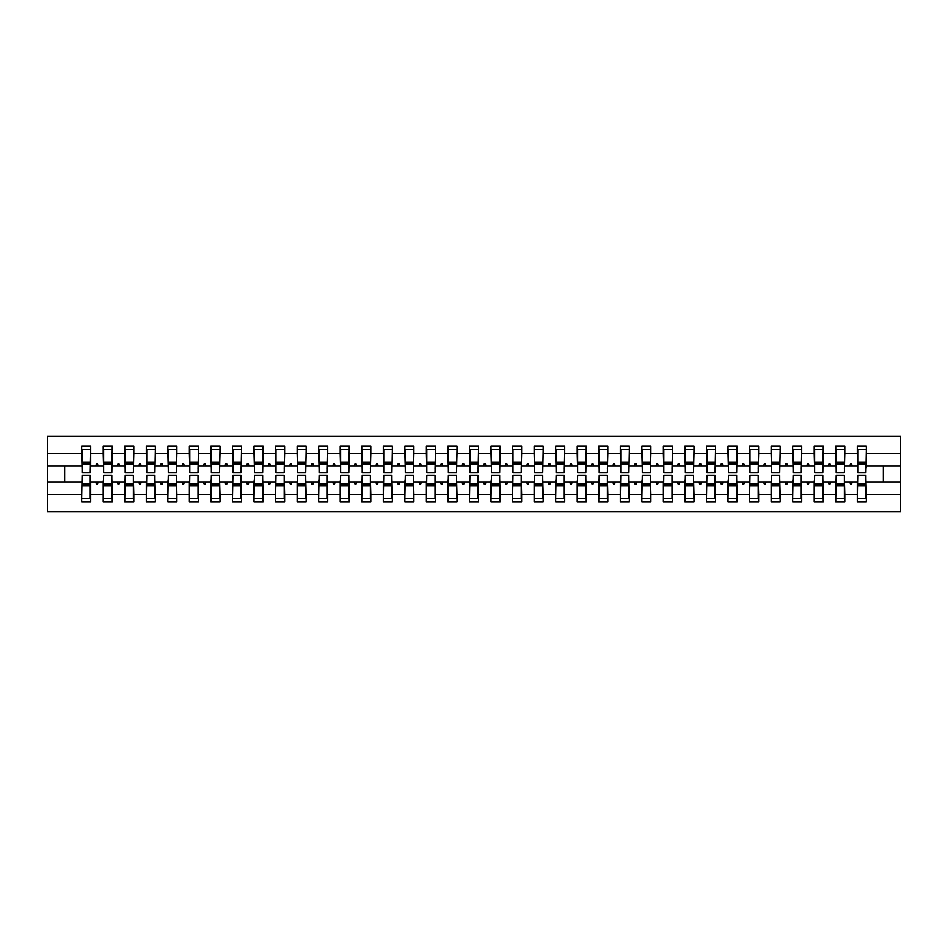 <?xml version="1.0" encoding="UTF-8"?>
<svg xmlns="http://www.w3.org/2000/svg" width="948" height="948" viewBox="0 0 948 948"><rect width="100%" height="100%" fill="white"/><g stroke="black" fill="none" stroke-linecap="round" stroke-linejoin="round"><path stroke-width="1.42" d="M82.085 478.74L81.658 494.418L47.4 494.418L47.4 511.707L900.6 511.707L900.6 494.418L866.342 494.418L866.342 502.013L857.288 502.013L857.288 481.975L849.728 481.975L850.51 484.132L851.588 484.132L852.37 481.975M857.727 478.74L857.288 481.975M900.6 494.418L900.6 466.025L866.342 466.025L866.342 445.987L857.288 445.987L857.288 453.582L844.798 453.582L844.372 469.26M857.727 469.26L857.288 453.582M836.183 478.74L835.745 481.975L828.173 481.975L828.967 484.132L830.033 484.132L830.827 481.975M857.288 494.418L844.798 494.418L844.798 502.013L835.745 502.013L835.745 481.975M844.798 453.582L844.798 445.987L835.745 445.987L835.745 453.582L823.255 453.582L822.817 469.26M836.183 469.26L835.745 453.582M814.628 478.74L814.202 481.975L806.63 481.975L807.412 484.132L808.49 484.132L809.272 481.975M835.745 494.418L823.255 494.418L823.255 502.013L814.202 502.013L814.202 481.975M823.255 453.582L823.255 445.987L814.202 445.987L814.202 453.582L801.712 453.582L801.273 469.26M814.628 469.26L814.202 453.582M793.085 478.74L792.658 481.975L785.086 481.975L785.868 484.132L786.947 484.132L787.729 481.975M814.202 494.418L801.712 494.418L801.712 502.013L792.658 502.013L792.658 481.975M801.712 453.582L801.712 445.987L792.658 445.987L792.658 453.582L780.157 453.582L779.73 469.26M793.085 469.26L792.658 453.582M771.542 478.74L771.115 481.975L763.543 481.975L764.325 484.132L765.403 484.132L766.185 481.975M792.658 494.418L780.157 494.418L780.157 502.013L771.115 502.013L771.115 481.975M780.157 453.582L780.157 445.987L771.115 445.987L771.115 453.582L758.613 453.582L758.187 469.26M771.542 469.26L771.115 453.582M749.998 478.74L749.572 481.975L742 481.975L742.782 484.132L743.86 484.132L744.642 481.975M771.115 494.418L758.613 494.418L758.613 502.013L749.572 502.013L749.572 481.975M758.613 453.582L758.613 445.987L749.572 445.987L749.572 453.582L737.07 453.582L736.643 469.26M749.998 469.26L749.572 453.582M728.455 478.74L728.017 481.975L720.444 481.975L721.238 484.132L722.317 484.132L723.099 481.975M749.572 494.418L737.07 494.418L737.07 502.013L728.017 502.013L728.017 481.975M737.07 453.582L737.07 445.987L728.017 445.987L728.017 453.582L715.527 453.582L715.088 469.26M728.455 469.26L728.017 453.582M706.912 478.74L706.473 481.975L698.901 481.975L699.683 484.132L700.762 484.132L701.556 481.975M728.017 494.418L715.527 494.418L715.527 502.013L706.473 502.013L706.473 481.975M715.527 453.582L715.527 445.987L706.473 445.987L706.473 453.582L693.983 453.582L693.545 469.26M706.912 469.26L706.473 453.582M685.357 478.74L684.93 481.975L677.358 481.975L678.14 484.132L679.218 484.132L680 481.975M706.473 494.418L693.983 494.418L693.983 502.013L684.93 502.013L684.93 481.975M693.983 453.582L693.983 445.987L684.93 445.987L684.93 453.582L672.428 453.582L672.002 469.26M685.357 469.26L684.93 453.582M663.813 478.74L663.387 481.975L655.815 481.975L656.597 484.132L657.675 484.132L658.457 481.975M684.93 494.418L672.428 494.418L672.428 502.013L663.387 502.013L663.387 481.975M672.428 453.582L672.428 445.987L663.387 445.987L663.387 453.582L650.885 453.582L650.458 469.26M663.813 469.26L663.387 453.582M642.27 478.74L641.843 481.975L634.271 481.975L635.053 484.132L636.132 484.132L636.914 481.975M663.387 494.418L650.885 494.418L650.885 502.013L641.843 502.013L641.843 481.975M650.885 453.582L650.885 445.987L641.843 445.987L641.843 453.582L629.342 453.582L628.915 469.26M642.27 469.26L641.843 453.582M620.727 478.74L620.288 481.975L612.728 481.975L613.51 484.132L614.588 484.132L615.37 481.975M641.843 494.418L629.342 494.418L629.342 502.013L620.288 502.013L620.288 481.975M629.342 453.582L629.342 445.987L620.288 445.987L620.288 453.582L607.798 453.582L607.372 469.26M620.727 469.26L620.288 453.582M599.183 478.74L598.745 481.975L591.173 481.975L591.967 484.132L593.033 484.132L593.827 481.975M620.288 494.418L607.798 494.418L607.798 502.013L598.745 502.013L598.745 481.975M607.798 453.582L607.798 445.987L598.745 445.987L598.745 453.582L586.255 453.582L585.817 469.26M599.183 469.26L598.745 453.582M577.628 478.74L577.202 481.975L569.63 481.975L570.412 484.132L571.49 484.132L572.272 481.975M598.745 494.418L586.255 494.418L586.255 502.013L577.202 502.013L577.202 481.975M586.255 453.582L586.255 445.987L577.202 445.987L577.202 453.582L564.712 453.582L564.273 469.26M577.628 469.26L577.202 453.582M556.085 478.74L555.658 481.975L548.086 481.975L548.868 484.132L549.947 484.132L550.729 481.975M577.202 494.418L564.712 494.418L564.712 502.013L555.658 502.013L555.658 481.975M564.712 453.582L564.712 445.987L555.658 445.987L555.658 453.582L543.157 453.582L542.73 469.26M556.085 469.26L555.658 453.582M534.542 478.74L534.115 481.975L526.543 481.975L527.325 484.132L528.403 484.132L529.185 481.975M555.658 494.418L543.157 494.418L543.157 502.013L534.115 502.013L534.115 481.975M543.157 453.582L543.157 445.987L534.115 445.987L534.115 453.582L521.613 453.582L521.187 469.26M534.542 469.26L534.115 453.582M512.998 478.74L512.572 481.975L505 481.975L505.782 484.132L506.86 484.132L507.642 481.975M534.115 494.418L521.613 494.418L521.613 502.013L512.572 502.013L512.572 481.975M521.613 453.582L521.613 445.987L512.572 445.987L512.572 453.582L500.07 453.582L499.643 469.26M512.998 469.26L512.572 453.582M491.455 478.74L491.017 481.975L483.444 481.975L484.238 484.132L485.317 484.132L486.099 481.975M512.572 494.418L500.07 494.418L500.07 502.013L491.017 502.013L491.017 481.975M500.07 453.582L500.07 445.987L491.017 445.987L491.017 453.582L478.527 453.582L478.088 469.26M491.455 469.26L491.017 453.582M469.912 478.74L469.473 481.975L461.901 481.975L462.683 484.132L463.762 484.132L464.556 481.975M491.017 494.418L478.527 494.418L478.527 502.013L469.473 502.013L469.473 481.975M478.527 453.582L478.527 445.987L469.473 445.987L469.473 453.582L456.983 453.582L456.545 469.26M469.912 469.26L469.473 453.582M448.357 478.74L447.93 481.975L440.358 481.975L441.14 484.132L442.218 484.132L443 481.975M469.473 494.418L456.983 494.418L456.983 502.013L447.93 502.013L447.93 481.975M456.983 453.582L456.983 445.987L447.93 445.987L447.93 453.582L435.428 453.582L435.002 469.26M448.357 469.26L447.93 453.582M426.813 478.74L426.387 481.975L418.815 481.975L419.597 484.132L420.675 484.132L421.457 481.975M447.93 494.418L435.428 494.418L435.428 502.013L426.387 502.013L426.387 481.975M435.428 453.582L435.428 445.987L426.387 445.987L426.387 453.582L413.885 453.582L413.458 469.26M426.813 469.26L426.387 453.582M405.27 478.74L404.843 481.975L397.271 481.975L398.053 484.132L399.132 484.132L399.914 481.975M426.387 494.418L413.885 494.418L413.885 502.013L404.843 502.013L404.843 481.975M413.885 453.582L413.885 445.987L404.843 445.987L404.843 453.582L392.342 453.582L391.915 469.26M405.27 469.26L404.843 453.582M383.727 478.74L383.288 481.975L375.728 481.975L376.51 484.132L377.588 484.132L378.371 481.975M404.843 494.418L392.342 494.418L392.342 502.013L383.288 502.013L383.288 481.975M392.342 453.582L392.342 445.987L383.288 445.987L383.288 453.582L370.798 453.582L370.372 469.26M383.727 469.26L383.288 453.582M362.183 478.74L361.745 481.975L354.173 481.975L354.967 484.132L356.033 484.132L356.827 481.975M383.288 494.418L370.798 494.418L370.798 502.013L361.745 502.013L361.745 481.975M370.798 453.582L370.798 445.987L361.745 445.987L361.745 453.582L349.255 453.582L348.817 469.26M362.183 469.26L361.745 453.582M340.628 478.74L340.202 481.975L332.63 481.975L333.412 484.132L334.49 484.132L335.272 481.975M361.745 494.418L349.255 494.418L349.255 502.013L340.202 502.013L340.202 481.975M349.255 453.582L349.255 445.987L340.202 445.987L340.202 453.582L327.712 453.582L327.273 469.26M340.628 469.26L340.202 453.582M319.085 478.74L318.658 481.975L311.086 481.975L311.868 484.132L312.947 484.132L313.729 481.975M340.202 494.418L327.712 494.418L327.712 502.013L318.658 502.013L318.658 481.975M327.712 453.582L327.712 445.987L318.658 445.987L318.658 453.582L306.157 453.582L305.73 469.26M319.085 469.26L318.658 453.582M297.542 478.74L297.115 481.975L289.543 481.975L290.325 484.132L291.403 484.132L292.185 481.975M318.658 494.418L306.157 494.418L306.157 502.013L297.115 502.013L297.115 481.975M306.157 453.582L306.157 445.987L297.115 445.987L297.115 453.582L284.613 453.582L284.187 469.26M297.542 469.26L297.115 453.582M275.998 478.74L275.572 481.975L268 481.975L268.782 484.132L269.86 484.132L270.642 481.975M297.115 494.418L284.613 494.418L284.613 502.013L275.572 502.013L275.572 481.975M284.613 453.582L284.613 445.987L275.572 445.987L275.572 453.582L263.07 453.582L262.643 469.26M275.998 469.26L275.572 453.582M254.455 478.74L254.017 481.975L246.444 481.975L247.238 484.132L248.317 484.132L249.099 481.975M275.572 494.418L263.07 494.418L263.07 502.013L254.017 502.013L254.017 481.975M263.07 453.582L263.07 445.987L254.017 445.987L254.017 453.582L241.527 453.582L241.088 469.26M254.455 469.26L254.017 453.582M232.912 478.74L232.473 481.975L224.901 481.975L225.683 484.132L226.762 484.132L227.556 481.975M254.017 494.418L241.527 494.418L241.527 502.013L232.473 502.013L232.473 481.975M241.527 453.582L241.527 445.987L232.473 445.987L232.473 453.582L219.983 453.582L219.545 469.26M232.912 469.26L232.473 453.582M211.357 478.74L210.93 481.975L203.358 481.975L204.14 484.132L205.218 484.132L206 481.975M232.473 494.418L219.983 494.418L219.983 502.013L210.93 502.013L210.93 481.975M219.983 453.582L219.983 445.987L210.93 445.987L210.93 453.582L198.428 453.582L198.002 469.26M211.357 469.26L210.93 453.582M189.813 478.74L189.387 481.975L181.815 481.975L182.597 484.132L183.675 484.132L184.457 481.975M210.93 494.418L198.428 494.418L198.428 502.013L189.387 502.013L189.387 481.975M198.428 453.582L198.428 445.987L189.387 445.987L189.387 453.582L176.885 453.582L176.458 469.26M189.813 469.26L189.387 453.582M168.27 478.74L167.843 481.975L160.271 481.975L161.053 484.132L162.132 484.132L162.914 481.975M189.387 494.418L176.885 494.418L176.885 502.013L167.843 502.013L167.843 481.975M176.885 453.582L176.885 445.987L167.843 445.987L167.843 453.582L155.342 453.582L154.915 469.26M168.27 469.26L167.843 453.582M146.727 478.74L146.288 481.975L138.728 481.975L139.51 484.132L140.588 484.132L141.37 481.975M167.843 494.418L155.342 494.418L155.342 502.013L146.288 502.013L146.288 481.975M155.342 453.582L155.342 445.987L146.288 445.987L146.288 453.582L133.798 453.582L133.372 469.26M146.727 469.26L146.288 453.582M125.183 478.74L124.745 481.975L117.173 481.975L117.967 484.132L119.033 484.132L119.827 481.975M146.288 494.418L133.798 494.418L133.798 502.013L124.745 502.013L124.745 481.975M133.798 453.582L133.798 445.987L124.745 445.987L124.745 453.582L112.255 453.582L111.817 469.26M125.183 469.26L124.745 453.582M103.628 478.74L103.202 481.975L95.63 481.975L96.412 484.132L97.49 484.132L98.272 481.975M124.745 494.418L112.255 494.418L112.255 502.013L103.202 502.013L103.202 481.975M112.255 453.582L112.255 445.987L103.202 445.987L103.202 453.582L90.712 453.582L90.712 445.987L81.658 445.987L81.658 453.582L47.4 453.582L47.4 436.293L900.6 436.293L900.6 453.582L866.342 453.582M103.628 469.26L103.202 453.582M81.658 494.418L81.658 502.013L90.712 502.013L90.712 481.975L95.63 481.975M82.085 469.26L81.658 453.582M865.915 478.74L866.342 494.418M866.342 466.025L865.915 469.26M844.372 478.74L844.798 494.418M822.817 478.74L823.255 494.418M801.273 478.74L801.712 494.418M779.73 478.74L780.157 494.418M758.187 478.74L758.613 494.418M736.643 478.74L737.07 494.418M715.088 478.74L715.527 494.418M693.545 478.74L693.983 494.418M672.002 478.74L672.428 494.418M650.458 478.74L650.885 494.418M628.915 478.74L629.342 494.418M607.372 478.74L607.798 494.418M585.817 478.74L586.255 494.418M564.273 478.74L564.712 494.418M542.73 478.74L543.157 494.418M521.187 478.74L521.613 494.418M499.643 478.74L500.07 494.418M478.088 478.74L478.527 494.418M456.545 478.74L456.983 494.418M435.002 478.74L435.428 494.418M413.458 478.74L413.885 494.418M391.915 478.74L392.342 494.418M370.372 478.74L370.798 494.418M348.817 478.74L349.255 494.418M327.273 478.74L327.712 494.418M305.73 478.74L306.157 494.418M284.187 478.74L284.613 494.418M262.643 478.74L263.07 494.418M241.088 478.74L241.527 494.418M219.545 478.74L219.983 494.418M198.002 478.74L198.428 494.418M176.458 478.74L176.885 494.418M154.915 478.74L155.342 494.418M133.372 478.74L133.798 494.418M111.817 478.74L112.255 494.418M103.202 494.418L90.712 494.418M849.728 481.975L844.798 481.975M857.288 466.025L852.37 466.025L851.588 463.868L850.51 463.868L849.728 466.025L844.798 466.025M849.728 466.025L852.37 466.025M828.173 481.975L823.255 481.975M835.745 466.025L830.827 466.025L830.033 463.868L828.967 463.868L828.173 466.025L823.255 466.025M828.173 466.025L830.827 466.025M806.63 481.975L801.712 481.975M814.202 466.025L809.272 466.025L808.49 463.868L807.412 463.868L806.63 466.025L801.712 466.025M806.63 466.025L809.272 466.025M785.086 481.975L780.157 481.975M792.658 466.025L787.729 466.025L786.947 463.868L785.868 463.868L785.086 466.025L780.157 466.025M785.086 466.025L787.729 466.025M763.543 481.975L758.613 481.975M771.115 466.025L766.185 466.025L765.403 463.868L764.325 463.868L763.543 466.025L758.613 466.025M763.543 466.025L766.185 466.025M742 481.975L737.07 481.975M749.572 466.025L744.642 466.025L743.86 463.868L742.782 463.868L742 466.025L737.07 466.025M742 466.025L744.642 466.025M720.444 481.975L715.527 481.975M728.017 466.025L723.099 466.025L722.317 463.868L721.238 463.868L720.444 466.025L715.527 466.025M720.444 466.025L723.099 466.025M698.901 481.975L693.983 481.975M706.473 466.025L701.556 466.025L700.762 463.868L699.683 463.868L698.901 466.025L693.983 466.025M698.901 466.025L701.556 466.025M677.358 481.975L672.428 481.975M684.93 466.025L680 466.025L679.218 463.868L678.14 463.868L677.358 466.025L672.428 466.025M677.358 466.025L680 466.025M655.815 481.975L650.885 481.975M663.387 466.025L658.457 466.025L657.675 463.868L656.597 463.868L655.815 466.025L650.885 466.025M655.815 466.025L658.457 466.025M634.271 481.975L629.342 481.975M641.843 466.025L636.914 466.025L636.132 463.868L635.053 463.868L634.271 466.025L629.342 466.025M634.271 466.025L636.914 466.025M612.728 481.975L607.798 481.975M620.288 466.025L615.37 466.025L614.588 463.868L613.51 463.868L612.728 466.025L607.798 466.025M612.728 466.025L615.37 466.025M591.173 481.975L586.255 481.975M598.745 466.025L593.827 466.025L593.033 463.868L591.967 463.868L591.173 466.025L586.255 466.025M591.173 466.025L593.827 466.025M569.63 481.975L564.712 481.975M577.202 466.025L572.272 466.025L571.49 463.868L570.412 463.868L569.63 466.025L564.712 466.025M569.63 466.025L572.272 466.025M548.086 481.975L543.157 481.975M555.658 466.025L550.729 466.025L549.947 463.868L548.868 463.868L548.086 466.025L543.157 466.025M548.086 466.025L550.729 466.025M526.543 481.975L521.613 481.975M534.115 466.025L529.185 466.025L528.403 463.868L527.325 463.868L526.543 466.025L521.613 466.025M526.543 466.025L529.185 466.025M505 481.975L500.07 481.975M512.572 466.025L507.642 466.025L506.86 463.868L505.782 463.868L505 466.025L500.07 466.025M505 466.025L507.642 466.025M483.444 481.975L478.527 481.975M491.017 466.025L486.099 466.025L485.317 463.868L484.238 463.868L483.444 466.025L478.527 466.025M483.444 466.025L486.099 466.025M461.901 481.975L456.983 481.975M469.473 466.025L464.556 466.025L463.762 463.868L462.683 463.868L461.901 466.025L456.983 466.025M461.901 466.025L464.556 466.025M440.358 481.975L435.428 481.975M447.93 466.025L443 466.025L442.218 463.868L441.14 463.868L440.358 466.025L435.428 466.025M440.358 466.025L443 466.025M418.815 481.975L413.885 481.975M426.387 466.025L421.457 466.025L420.675 463.868L419.597 463.868L418.815 466.025L413.885 466.025M418.815 466.025L421.457 466.025M397.271 481.975L392.342 481.975M404.843 466.025L399.914 466.025L399.132 463.868L398.053 463.868L397.271 466.025L392.342 466.025M397.271 466.025L399.914 466.025M375.728 481.975L370.798 481.975M383.288 466.025L378.371 466.025L377.588 463.868L376.51 463.868L375.728 466.025L370.798 466.025M375.728 466.025L378.371 466.025M354.173 481.975L349.255 481.975M361.745 466.025L356.827 466.025L356.033 463.868L354.967 463.868L354.173 466.025L349.255 466.025M354.173 466.025L356.827 466.025M332.63 481.975L327.712 481.975M340.202 466.025L335.272 466.025L334.49 463.868L333.412 463.868L332.63 466.025L327.712 466.025M332.63 466.025L335.272 466.025M311.086 481.975L306.157 481.975M318.658 466.025L313.729 466.025L312.947 463.868L311.868 463.868L311.086 466.025L306.157 466.025M311.086 466.025L313.729 466.025M289.543 481.975L284.613 481.975M297.115 466.025L292.185 466.025L291.403 463.868L290.325 463.868L289.543 466.025L284.613 466.025M289.543 466.025L292.185 466.025M268 481.975L263.07 481.975M275.572 466.025L270.642 466.025L269.86 463.868L268.782 463.868L268 466.025L263.07 466.025M268 466.025L270.642 466.025M246.444 481.975L241.527 481.975M254.017 466.025L249.099 466.025L248.317 463.868L247.238 463.868L246.444 466.025L241.527 466.025M246.444 466.025L249.099 466.025M224.901 481.975L219.983 481.975M232.473 466.025L227.556 466.025L226.762 463.868L225.683 463.868L224.901 466.025L219.983 466.025M224.901 466.025L227.556 466.025M203.358 481.975L198.428 481.975M210.93 466.025L206 466.025L205.218 463.868L204.14 463.868L203.358 466.025L198.428 466.025M203.358 466.025L206 466.025M181.815 481.975L176.885 481.975M189.387 466.025L184.457 466.025L183.675 463.868L182.597 463.868L181.815 466.025L176.885 466.025M181.815 466.025L184.457 466.025M160.271 481.975L155.342 481.975M167.843 466.025L162.914 466.025L162.132 463.868L161.053 463.868L160.271 466.025L155.342 466.025M160.271 466.025L162.914 466.025M138.728 481.975L133.798 481.975M146.288 466.025L141.37 466.025L140.588 463.868L139.51 463.868L138.728 466.025L133.798 466.025M138.728 466.025L141.37 466.025M117.173 481.975L112.255 481.975M124.745 466.025L119.827 466.025L119.033 463.868L117.967 463.868L117.173 466.025L112.255 466.025M117.173 466.025L119.827 466.025M103.202 466.025L98.272 466.025L97.49 463.868L96.412 463.868L95.63 466.025L90.712 466.025L90.712 453.582M95.63 466.025L98.272 466.025M90.273 478.74L90.712 481.975M90.712 466.025L90.273 469.26M81.658 481.975L47.4 481.975L47.4 453.582M47.4 494.418L47.4 481.975M81.658 466.025L47.4 466.025M900.6 466.025L900.6 453.582M64.642 481.975L64.642 466.025M883.358 466.025L883.358 481.975L866.342 481.975M900.6 481.975L883.358 481.975M82.085 463.987L82.085 449.767L90.712 449.767L90.273 472.602L82.085 472.602L82.085 463.987L90.273 463.987M90.273 484.013L90.273 498.233L81.658 498.233L82.085 475.398L90.273 475.398L90.273 484.013L82.085 484.013M103.628 463.987L103.628 449.767L112.255 449.767L111.817 472.602L103.628 472.602L103.628 463.987L111.817 463.987M111.817 484.013L111.817 498.233L103.202 498.233L103.628 475.398L111.817 475.398L111.817 484.013L103.628 484.013M125.183 463.987L125.183 449.767L133.798 449.767L133.372 472.602L125.183 472.602L125.183 463.987L133.372 463.987M133.372 484.013L133.372 498.233L124.745 498.233L125.183 475.398L133.372 475.398L133.372 484.013L125.183 484.013M146.727 463.987L146.727 449.767L155.342 449.767L154.915 472.602L146.727 472.602L146.727 463.987L154.915 463.987M154.915 484.013L154.915 498.233L146.288 498.233L146.727 475.398L154.915 475.398L154.915 484.013L146.727 484.013M168.27 463.987L168.27 449.767L176.885 449.767L176.458 472.602L168.27 472.602L168.27 463.987L176.458 463.987M176.458 484.013L176.458 498.233L167.843 498.233L168.27 475.398L176.458 475.398L176.458 484.013L168.27 484.013M189.813 463.987L189.813 449.767L198.428 449.767L198.002 472.602L189.813 472.602L189.813 463.987L198.002 463.987M198.002 484.013L198.002 498.233L189.387 498.233L189.813 475.398L198.002 475.398L198.002 484.013L189.813 484.013M211.357 463.987L211.357 449.767L219.983 449.767L219.545 472.602L211.357 472.602L211.357 463.987L219.545 463.987M219.545 484.013L219.545 498.233L210.93 498.233L211.357 475.398L219.545 475.398L219.545 484.013L211.357 484.013M232.912 463.987L232.912 449.767L241.527 449.767L241.088 472.602L232.912 472.602L232.912 463.987L241.088 463.987M241.088 484.013L241.088 498.233L232.473 498.233L232.912 475.398L241.088 475.398L241.088 484.013L232.912 484.013M254.455 463.987L254.455 449.767L263.07 449.767L262.643 472.602L254.455 472.602L254.455 463.987L262.643 463.987M262.643 484.013L262.643 498.233L254.017 498.233L254.455 475.398L262.643 475.398L262.643 484.013L254.455 484.013M275.998 463.987L275.998 449.767L284.613 449.767L284.187 472.602L275.998 472.602L275.998 463.987L284.187 463.987M284.187 484.013L284.187 498.233L275.572 498.233L275.998 475.398L284.187 475.398L284.187 484.013L275.998 484.013M297.542 463.987L297.542 449.767L306.157 449.767L305.73 472.602L297.542 472.602L297.542 463.987L305.73 463.987M305.73 484.013L305.73 498.233L297.115 498.233L297.542 475.398L305.73 475.398L305.73 484.013L297.542 484.013M319.085 463.987L319.085 449.767L327.712 449.767L327.273 472.602L319.085 472.602L319.085 463.987L327.273 463.987M327.273 484.013L327.273 498.233L318.658 498.233L319.085 475.398L327.273 475.398L327.273 484.013L319.085 484.013M340.628 463.987L340.628 449.767L349.255 449.767L348.817 472.602L340.628 472.602L340.628 463.987L348.817 463.987M348.817 484.013L348.817 498.233L340.202 498.233L340.628 475.398L348.817 475.398L348.817 484.013L340.628 484.013M362.183 463.987L362.183 449.767L370.798 449.767L370.372 472.602L362.183 472.602L362.183 463.987L370.372 463.987M370.372 484.013L370.372 498.233L361.745 498.233L362.183 475.398L370.372 475.398L370.372 484.013L362.183 484.013M383.727 463.987L383.727 449.767L392.342 449.767L391.915 472.602L383.727 472.602L383.727 463.987L391.915 463.987M391.915 484.013L391.915 498.233L383.288 498.233L383.727 475.398L391.915 475.398L391.915 484.013L383.727 484.013M405.27 463.987L405.27 449.767L413.885 449.767L413.458 472.602L405.27 472.602L405.27 463.987L413.458 463.987M413.458 484.013L413.458 498.233L404.843 498.233L405.27 475.398L413.458 475.398L413.458 484.013L405.27 484.013M426.813 463.987L426.813 449.767L435.428 449.767L435.002 472.602L426.813 472.602L426.813 463.987L435.002 463.987M435.002 484.013L435.002 498.233L426.387 498.233L426.813 475.398L435.002 475.398L435.002 484.013L426.813 484.013M448.357 463.987L448.357 449.767L456.983 449.767L456.545 472.602L448.357 472.602L448.357 463.987L456.545 463.987M456.545 484.013L456.545 498.233L447.93 498.233L448.357 475.398L456.545 475.398L456.545 484.013L448.357 484.013M469.912 463.987L469.912 449.767L478.527 449.767L478.088 472.602L469.912 472.602L469.912 463.987L478.088 463.987M478.088 484.013L478.088 498.233L469.473 498.233L469.912 475.398L478.088 475.398L478.088 484.013L469.912 484.013M491.455 463.987L491.455 449.767L500.07 449.767L499.643 472.602L491.455 472.602L491.455 463.987L499.643 463.987M499.643 484.013L499.643 498.233L491.017 498.233L491.455 475.398L499.643 475.398L499.643 484.013L491.455 484.013M512.998 463.987L512.998 449.767L521.613 449.767L521.187 472.602L512.998 472.602L512.998 463.987L521.187 463.987M521.187 484.013L521.187 498.233L512.572 498.233L512.998 475.398L521.187 475.398L521.187 484.013L512.998 484.013M534.542 463.987L534.542 449.767L543.157 449.767L542.73 472.602L534.542 472.602L534.542 463.987L542.73 463.987M542.73 484.013L542.73 498.233L534.115 498.233L534.542 475.398L542.73 475.398L542.73 484.013L534.542 484.013M556.085 463.987L556.085 449.767L564.712 449.767L564.273 472.602L556.085 472.602L556.085 463.987L564.273 463.987M564.273 484.013L564.273 498.233L555.658 498.233L556.085 475.398L564.273 475.398L564.273 484.013L556.085 484.013M577.628 463.987L577.628 449.767L586.255 449.767L585.817 472.602L577.628 472.602L577.628 463.987L585.817 463.987M585.817 484.013L585.817 498.233L577.202 498.233L577.628 475.398L585.817 475.398L585.817 484.013L577.628 484.013M599.183 463.987L599.183 449.767L607.798 449.767L607.372 472.602L599.183 472.602L599.183 463.987L607.372 463.987M607.372 484.013L607.372 498.233L598.745 498.233L599.183 475.398L607.372 475.398L607.372 484.013L599.183 484.013M620.727 463.987L620.727 449.767L629.342 449.767L628.915 472.602L620.727 472.602L620.727 463.987L628.915 463.987M628.915 484.013L628.915 498.233L620.288 498.233L620.727 475.398L628.915 475.398L628.915 484.013L620.727 484.013M642.27 463.987L642.27 449.767L650.885 449.767L650.458 472.602L642.27 472.602L642.27 463.987L650.458 463.987M650.458 484.013L650.458 498.233L641.843 498.233L642.27 475.398L650.458 475.398L650.458 484.013L642.27 484.013M663.813 463.987L663.813 449.767L672.428 449.767L672.002 472.602L663.813 472.602L663.813 463.987L672.002 463.987M672.002 484.013L672.002 498.233L663.387 498.233L663.813 475.398L672.002 475.398L672.002 484.013L663.813 484.013M685.357 463.987L685.357 449.767L693.983 449.767L693.545 472.602L685.357 472.602L685.357 463.987L693.545 463.987M693.545 484.013L693.545 498.233L684.93 498.233L685.357 475.398L693.545 475.398L693.545 484.013L685.357 484.013M706.912 463.987L706.912 449.767L715.527 449.767L715.088 472.602L706.912 472.602L706.912 463.987L715.088 463.987M715.088 484.013L715.088 498.233L706.473 498.233L706.912 475.398L715.088 475.398L715.088 484.013L706.912 484.013M728.455 463.987L728.455 449.767L737.07 449.767L736.643 472.602L728.455 472.602L728.455 463.987L736.643 463.987M736.643 484.013L736.643 498.233L728.017 498.233L728.455 475.398L736.643 475.398L736.643 484.013L728.455 484.013M749.998 463.987L749.998 449.767L758.613 449.767L758.187 472.602L749.998 472.602L749.998 463.987L758.187 463.987M758.187 484.013L758.187 498.233L749.572 498.233L749.998 475.398L758.187 475.398L758.187 484.013L749.998 484.013M771.542 463.987L771.542 449.767L780.157 449.767L779.73 472.602L771.542 472.602L771.542 463.987L779.73 463.987M779.73 484.013L779.73 498.233L771.115 498.233L771.542 475.398L779.73 475.398L779.73 484.013L771.542 484.013M793.085 463.987L793.085 449.767L801.712 449.767L801.273 472.602L793.085 472.602L793.085 463.987L801.273 463.987M801.273 484.013L801.273 498.233L792.658 498.233L793.085 475.398L801.273 475.398L801.273 484.013L793.085 484.013M814.628 463.987L814.628 449.767L823.255 449.767L822.817 472.602L814.628 472.602L814.628 463.987L822.817 463.987M822.817 484.013L822.817 498.233L814.202 498.233L814.628 475.398L822.817 475.398L822.817 484.013L814.628 484.013M836.183 463.987L836.183 449.767L844.798 449.767L844.372 472.602L836.183 472.602L836.183 463.987L844.372 463.987M844.372 484.013L844.372 498.233L835.745 498.233L836.183 475.398L844.372 475.398L844.372 484.013L836.183 484.013M857.727 463.987L857.727 449.767L866.342 449.767L865.915 472.602L857.727 472.602L857.727 463.987L865.915 463.987M865.915 484.013L865.915 498.233L857.288 498.233L857.727 475.398L865.915 475.398L865.915 484.013L857.727 484.013M90.273 485.317L82.085 485.317M82.085 462.683L90.273 462.683M103.628 462.683L111.817 462.683M125.183 462.683L133.372 462.683M146.727 462.683L154.915 462.683M168.27 462.683L176.458 462.683M111.817 485.317L103.628 485.317M133.372 485.317L125.183 485.317M154.915 485.317L146.727 485.317M176.458 485.317L168.27 485.317M189.813 462.683L198.002 462.683M198.002 485.317L189.813 485.317M211.357 462.683L219.545 462.683M219.545 485.317L211.357 485.317M232.912 462.683L241.088 462.683M241.088 485.317L232.912 485.317M254.455 462.683L262.643 462.683M262.643 485.317L254.455 485.317M275.998 462.683L284.187 462.683M284.187 485.317L275.998 485.317M297.542 462.683L305.73 462.683M305.73 485.317L297.542 485.317M319.085 462.683L327.273 462.683M327.273 485.317L319.085 485.317M340.628 462.683L348.817 462.683M348.817 485.317L340.628 485.317M362.183 462.683L370.372 462.683M370.372 485.317L362.183 485.317M383.727 462.683L391.915 462.683M391.915 485.317L383.727 485.317M405.27 462.683L413.458 462.683M413.458 485.317L405.27 485.317M426.813 462.683L435.002 462.683M435.002 485.317L426.813 485.317M448.357 462.683L456.545 462.683M456.545 485.317L448.357 485.317M469.912 462.683L478.088 462.683M478.088 485.317L469.912 485.317M491.455 462.683L499.643 462.683M499.643 485.317L491.455 485.317M512.998 462.683L521.187 462.683M521.187 485.317L512.998 485.317M534.542 462.683L542.73 462.683M542.73 485.317L534.542 485.317M556.085 462.683L564.273 462.683M564.273 485.317L556.085 485.317M577.628 462.683L585.817 462.683M585.817 485.317L577.628 485.317M599.183 462.683L607.372 462.683M607.372 485.317L599.183 485.317M620.727 462.683L628.915 462.683M628.915 485.317L620.727 485.317M642.27 462.683L650.458 462.683M650.458 485.317L642.27 485.317M663.813 462.683L672.002 462.683M672.002 485.317L663.813 485.317M685.357 462.683L693.545 462.683M693.545 485.317L685.357 485.317M706.912 462.683L715.088 462.683M715.088 485.317L706.912 485.317M728.455 462.683L736.643 462.683M736.643 485.317L728.455 485.317M749.998 462.683L758.187 462.683M758.187 485.317L749.998 485.317M771.542 462.683L779.73 462.683M779.73 485.317L771.542 485.317M793.085 462.683L801.273 462.683M801.273 485.317L793.085 485.317M814.628 462.683L822.817 462.683M822.817 485.317L814.628 485.317M836.183 462.683L844.372 462.683M844.372 485.317L836.183 485.317M857.727 462.683L865.915 462.683M865.915 485.317L857.727 485.317M90.273 485.637L82.085 485.637M82.085 462.363L90.273 462.363M103.628 462.363L111.817 462.363M125.183 462.363L133.372 462.363M146.727 462.363L154.915 462.363M168.27 462.363L176.458 462.363M111.817 485.637L103.628 485.637M133.372 485.637L125.183 485.637M154.915 485.637L146.727 485.637M176.458 485.637L168.27 485.637M189.813 462.363L198.002 462.363M198.002 485.637L189.813 485.637M211.357 462.363L219.545 462.363M219.545 485.637L211.357 485.637M232.912 462.363L241.088 462.363M241.088 485.637L232.912 485.637M254.455 462.363L262.643 462.363M262.643 485.637L254.455 485.637M275.998 462.363L284.187 462.363M284.187 485.637L275.998 485.637M297.542 462.363L305.73 462.363M305.73 485.637L297.542 485.637M319.085 462.363L327.273 462.363M327.273 485.637L319.085 485.637M340.628 462.363L348.817 462.363M348.817 485.637L340.628 485.637M362.183 462.363L370.372 462.363M370.372 485.637L362.183 485.637M383.727 462.363L391.915 462.363M391.915 485.637L383.727 485.637M405.27 462.363L413.458 462.363M413.458 485.637L405.27 485.637M426.813 462.363L435.002 462.363M435.002 485.637L426.813 485.637M448.357 462.363L456.545 462.363M456.545 485.637L448.357 485.637M469.912 462.363L478.088 462.363M478.088 485.637L469.912 485.637M491.455 462.363L499.643 462.363M499.643 485.637L491.455 485.637M512.998 462.363L521.187 462.363M521.187 485.637L512.998 485.637M534.542 462.363L542.73 462.363M542.73 485.637L534.542 485.637M556.085 462.363L564.273 462.363M564.273 485.637L556.085 485.637M577.628 462.363L585.817 462.363M585.817 485.637L577.628 485.637M599.183 462.363L607.372 462.363M607.372 485.637L599.183 485.637M620.727 462.363L628.915 462.363M628.915 485.637L620.727 485.637M642.27 462.363L650.458 462.363M650.458 485.637L642.27 485.637M663.813 462.363L672.002 462.363M672.002 485.637L663.813 485.637M685.357 462.363L693.545 462.363M693.545 485.637L685.357 485.637M706.912 462.363L715.088 462.363M715.088 485.637L706.912 485.637M728.455 462.363L736.643 462.363M736.643 485.637L728.455 485.637M749.998 462.363L758.187 462.363M758.187 485.637L749.998 485.637M771.542 462.363L779.73 462.363M779.73 485.637L771.542 485.637M793.085 462.363L801.273 462.363M801.273 485.637L793.085 485.637M814.628 462.363L822.817 462.363M822.817 485.637L814.628 485.637M836.183 462.363L844.372 462.363M844.372 485.637L836.183 485.637M857.727 462.363L865.915 462.363M865.915 485.637L857.727 485.637"/></g></svg>
